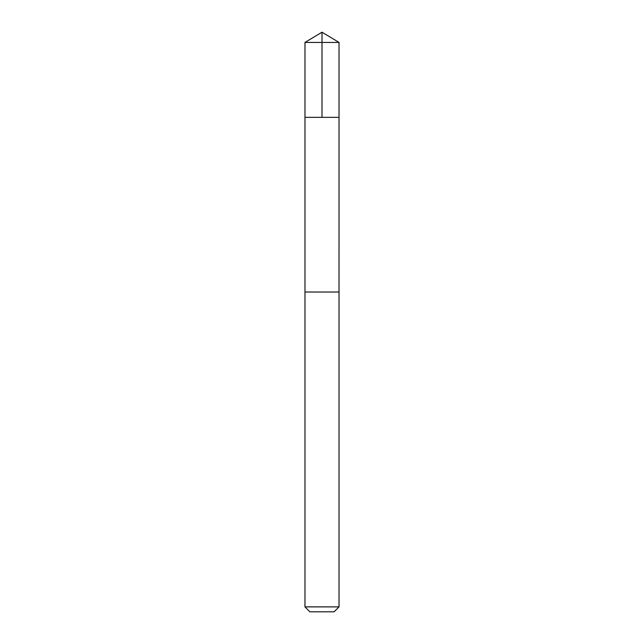 <?xml version="1.0" encoding="UTF-8"?>
<svg xmlns="http://www.w3.org/2000/svg" width="644" height="644" viewBox="0 0 644 644"><rect width="100%" height="100%" fill="white"/><g stroke="black" fill="none" stroke-linecap="round" stroke-linejoin="round"><path stroke-width="0.97" d="M304.974 117.345L339.026 117.345L339.026 42.432L304.974 42.432L304.974 117.345L339.026 117.345L339.018 292.022L304.982 292.022L304.974 117.345M338.237 292.022L304.974 292.022L304.974 606.881L339.026 606.881L339.026 292.022L338.237 292.022M339.026 606.881L334.115 611.8L309.885 611.8L304.974 606.881M304.974 42.432L322 32.2L322 117.345M322 32.2L339.026 42.432"/></g></svg>
